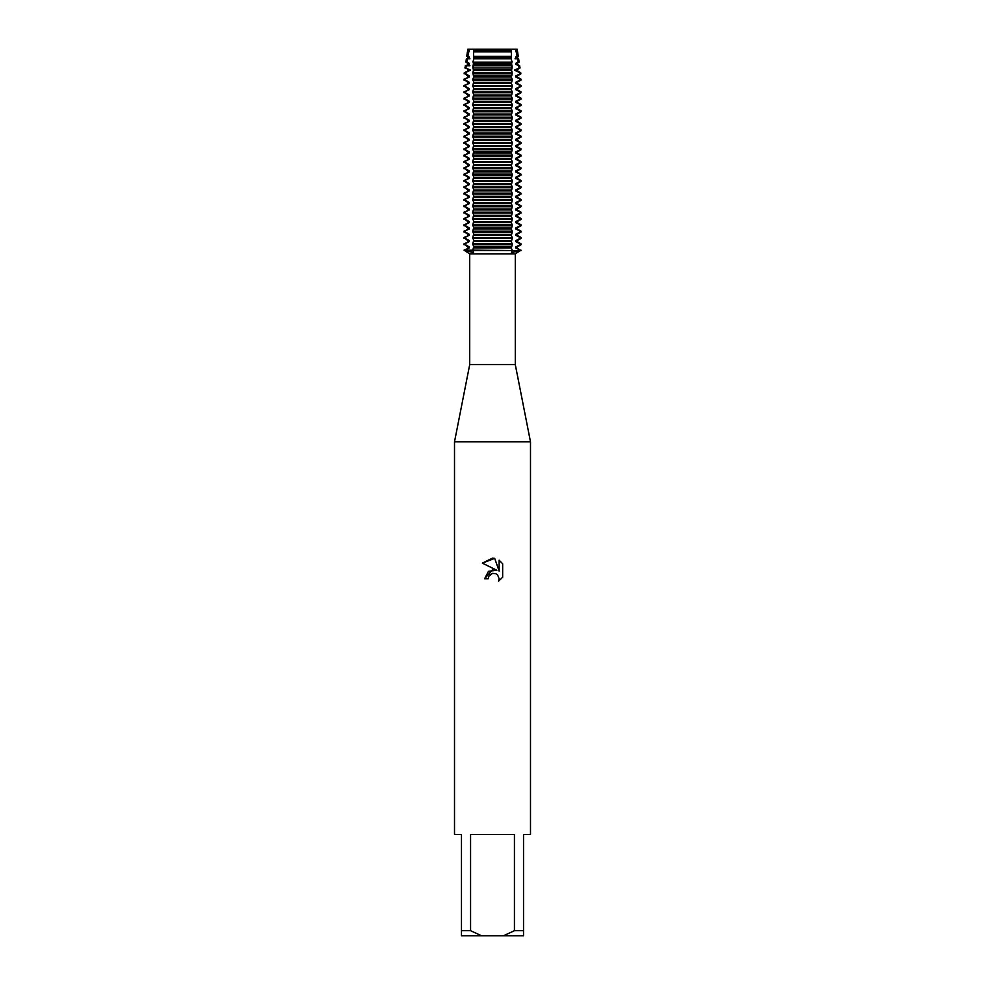 <?xml version="1.0" encoding="UTF-8"?>
<svg xmlns="http://www.w3.org/2000/svg" width="985" height="985" viewBox="0 0 985 985"><rect width="100%" height="100%" fill="white"/><g stroke="black" fill="none" stroke-linecap="round" stroke-linejoin="round"><path stroke-width="1.48" d="M517.199 49.25L515.746 49.25L517.199 49.25L517.593 51.885L516.275 51.885L517.113 56.354L518.258 56.354L517.113 57.943L518.627 58.817L517.556 58.817L518.147 62.19L519.132 62.19L517.113 63.348L517.113 64.271L519.674 65.749L518.738 65.749L519.12 68.014L520.006 68.014L517.113 69.689L517.113 70.612L520.708 72.681L519.871 72.681L520.055 73.838L520.88 73.838L517.113 76.017L517.113 76.941L520.991 79.182L520.166 79.182L520.991 80.105L517.113 82.346L517.113 83.269L520.991 85.51L520.166 85.51L520.991 86.434L517.113 88.675L517.113 89.61L520.991 91.851L520.166 91.851L520.991 92.775L517.113 95.016L517.113 95.939L520.991 98.18L520.166 98.18L520.991 99.103L517.113 101.344L517.113 102.268L520.991 104.508L520.166 104.508L520.991 105.432L517.113 107.673L517.113 108.596L520.991 110.837L520.166 110.837L520.166 111.773L520.991 111.773L517.113 114.014L517.113 114.937L520.991 117.178L520.166 117.178L520.991 118.102L517.113 120.342L517.113 121.266L520.991 123.507L520.166 123.507L520.991 124.43L517.113 126.671L517.113 127.594L520.991 129.835L520.166 129.835L520.991 130.759L517.113 133L517.113 133.935L520.991 136.176L520.166 136.176L520.991 137.1L517.113 139.341L517.113 140.264L520.991 142.505L520.166 142.505L520.991 143.428L517.113 145.669L517.113 146.593L520.991 148.833L520.166 148.833L520.991 149.757L517.113 151.998L517.113 152.921L520.991 155.162L520.166 155.162L520.166 156.098L520.991 156.098L517.113 158.339L517.113 159.262L520.991 161.503L520.166 161.503L520.991 162.426L517.113 164.667L517.113 165.591L520.991 167.832L520.166 167.832L520.991 168.755L517.113 170.996L517.113 171.919L520.991 174.16L520.166 174.16L520.991 175.084L517.113 177.325L517.113 178.26L520.991 180.501L520.166 180.501L520.991 181.425L517.113 183.666L517.113 184.589L520.991 186.83L520.166 186.83L520.991 187.753L517.113 189.994L517.113 190.918L520.991 193.158L520.166 193.158L520.991 194.082L517.113 196.323L517.113 197.246L520.991 199.487L520.166 199.487L520.166 200.423L520.991 200.423L517.113 202.664L517.113 203.587L520.991 205.828L520.166 205.828L520.991 206.751L517.113 208.992L517.113 209.916L520.991 212.157L520.166 212.157L520.991 213.08L517.113 215.321L517.113 216.244L520.991 218.485L520.166 218.485L520.991 219.409L517.113 221.65L517.113 222.585L520.991 224.826L520.166 224.826L520.991 225.75L517.113 227.991L517.113 228.914L520.991 231.155L520.166 231.155L520.991 232.078L517.113 234.319L517.113 235.243L520.991 237.483L520.166 237.483L520.991 238.407L517.113 240.648L517.113 241.571L520.991 243.812L520.166 243.812L520.166 244.748L520.991 244.748L517.113 246.989L517.113 247.912L520.991 250.609L511.437 252.566L512.225 250.609L520.166 250.609L472.775 250.153L473.563 252.566L464.834 250.609L512.225 250.609L464.009 250.153L469.365 247.912L469.365 246.989L464.009 243.812L469.365 241.571L469.365 240.648L464.009 237.483L469.365 235.243L469.365 234.319L464.009 231.155L469.365 228.914L469.365 227.991L464.009 224.826L469.365 222.585L469.365 221.65L464.009 218.485L469.365 216.244L469.365 215.321L464.009 212.157L469.365 209.916L469.365 208.992L464.009 205.828L469.365 203.587L469.365 202.664L464.009 199.487L469.365 197.246L469.365 196.323L464.009 193.158L469.365 190.918L469.365 189.994L464.009 186.83L469.365 184.589L469.365 183.666L464.009 180.501L469.365 178.26L469.365 177.325L464.009 174.16L469.365 171.919L469.365 170.996L464.009 167.832L469.365 165.591L469.365 164.667L464.009 161.503L469.365 159.262L469.365 158.339L464.009 155.162L469.365 152.921L469.365 151.998L464.009 148.833L469.365 146.593L469.365 145.669L464.009 142.505L469.365 140.264L469.365 139.341L464.009 136.176L469.365 133.935L469.365 133L464.009 129.835L469.365 127.594L469.365 126.671L464.009 123.507L469.365 121.266L469.365 120.342L464.009 117.178L469.365 114.937L469.365 114.014L464.009 110.837L469.365 108.596L469.365 107.673L464.009 104.508L469.365 102.268L469.365 101.344L464.009 98.18L469.365 95.939L469.365 95.016L464.009 91.851L469.365 89.61L469.365 88.675L464.009 85.51L469.365 83.269L469.365 82.346L464.009 79.182L469.365 76.941L469.365 76.017L464.292 72.681L469.365 70.612L469.365 69.689L464.994 68.014L465.88 68.014L466.25 65.749L465.326 65.749L469.365 64.271L469.365 63.348L466.853 62.178L467.444 58.817L466.373 58.817L469.365 57.943L469.365 57.019L467.887 56.354L468.725 51.885L467.407 51.885L469.365 51.614L469.254 49.25L515.746 49.25L511.338 49.25L515.746 49.25L516.005 50.53L517.384 50.53M515.29 364.585L515.29 253.908L469.71 253.908L469.71 364.585L515.29 364.585L530.496 441.846L530.496 834.43L523.527 834.43L523.527 930.69L514.429 930.69L503.52 935.75L523.527 935.75L523.527 930.69M469.71 364.585L454.504 441.846L530.496 441.846M488.228 578.737L488.806 576.262L488.228 578.737L484.632 578.737L492.5 569.749L496.859 570.278L482.342 563.125L492.5 558.113L494.704 558.36L499.136 571.115L499.136 560.182M503.52 935.75L481.48 935.75L470.571 930.69L470.571 834.43L514.429 834.43L514.429 930.69M502.658 563.752L499.136 560.194L502.658 563.752L502.658 577.235L498.57 581.15L499.149 578.712L497.548 574.846L495.787 573.664L492.5 573.381L495.787 573.664L497.548 574.846L499.149 578.712L498.57 581.15L502.658 577.235M496.859 570.278L488.486 571.3L484.632 578.737M490.074 574.612L492.475 573.381L488.806 576.262M494.704 558.36L482.342 563.125M464.009 250.153L469.71 253.908M467.801 49.25L469.254 49.25L467.801 49.25L467.616 50.53L468.995 50.53M454.504 441.846L454.504 834.43L461.473 834.43L461.473 935.75L481.48 935.75M461.473 930.69L470.571 930.69M464.834 250.153L469.365 247.912M467.887 247.912L467.887 246.989L469.365 246.989M467.887 246.989L464.834 244.748M464.834 243.812L469.365 241.584M467.887 241.571L467.887 240.648L469.365 240.648M467.887 240.648L464.834 238.407M464.834 237.483L469.365 235.243M467.887 235.243L467.887 234.319L469.365 234.319M467.887 234.319L464.834 232.078M464.834 231.155L469.365 228.914M467.887 228.914L467.887 227.991L469.365 227.991M467.887 227.991L464.834 225.75M464.834 224.826L469.365 222.585M467.887 222.585L467.887 221.65L469.365 221.65M467.887 221.65L464.834 219.409M464.834 218.485L469.365 216.244M467.887 216.244L467.887 215.321L469.365 215.321M467.887 215.321L464.834 213.08M464.834 212.157L469.365 209.916M467.887 209.916L467.887 208.992L469.365 208.992M467.887 208.992L464.834 206.751M464.834 205.828L469.365 203.587M467.887 203.587L467.887 202.664L469.365 202.664M467.887 202.664L464.834 200.423M464.834 199.487L469.365 197.259M467.887 197.246L467.887 196.323L469.365 196.323M467.887 196.323L464.834 194.082M464.834 193.158L469.365 190.918M467.887 190.918L467.887 189.994L469.365 189.994M467.887 189.994L464.834 187.753M464.834 186.83L469.365 184.589M467.887 184.589L467.887 183.666L469.365 183.666M467.887 183.666L464.834 181.425M464.834 180.501L469.365 178.26M467.887 178.26L467.887 177.325L469.365 177.325M467.887 177.325L464.834 175.084M464.834 174.16L469.365 171.919M467.887 171.919L467.887 170.996L469.365 170.996M467.887 170.996L464.834 168.755M464.834 167.832L469.365 165.591M467.887 165.591L467.887 164.667L469.365 164.667M467.887 164.667L464.834 162.426M464.834 161.503L469.365 159.262M467.887 159.262L467.887 158.339L469.365 158.339M467.887 158.339L464.834 156.098M464.834 155.162L469.365 152.934M467.887 152.921L467.887 151.998L469.365 151.998M467.887 151.998L464.834 149.757M464.834 148.833L469.365 146.593M467.887 146.593L467.887 145.669L469.365 145.669M467.887 145.669L464.834 143.428M464.834 142.505L469.365 140.264M467.887 140.264L467.887 139.341L469.365 139.341M467.887 139.341L464.834 137.1M464.834 136.176L469.365 133.935M467.887 133.935L467.887 133L469.365 133M467.887 133L464.834 130.759M464.834 129.835L469.365 127.594M467.887 127.594L467.887 126.671L469.365 126.671M467.887 126.671L464.834 124.43M464.834 123.507L469.365 121.266M467.887 121.266L467.887 120.342L469.365 120.342M467.887 120.342L464.834 118.102M464.834 117.178L469.365 114.937M467.887 114.937L467.887 114.014L469.365 114.014M467.887 114.014L464.834 111.773M464.834 110.837L469.365 108.609M467.887 108.596L467.887 107.673L469.365 107.673M467.887 107.673L464.834 105.432M464.834 104.508L469.365 102.268M467.887 102.268L467.887 101.344L469.365 101.344M467.887 101.344L464.834 99.103M464.834 98.18L469.365 95.939M467.887 95.939L467.887 95.016L469.365 95.016M467.887 95.016L464.834 92.775M464.834 91.851L469.365 89.61M467.887 89.61L467.887 88.675L469.365 88.675M467.887 88.675L464.834 86.434M464.834 85.51L469.365 83.269M467.887 83.269L467.887 82.346L469.365 82.346M467.887 82.346L464.834 80.105M464.834 79.182L469.365 76.941M467.887 76.941L467.887 76.017L469.365 76.017M467.887 76.017L464.945 73.838M464.969 72.767L470.51 70.181M467.887 70.612L467.887 69.689M470.51 70.107L464.969 67.522M469.943 65.749L466.262 65.749L469.365 64.284M467.887 64.271L467.887 63.348L469.365 63.348M467.887 63.348L465.868 62.19L466.853 62.19M469.943 58.817L467.444 58.817L469.365 57.943M467.887 57.943L467.887 57.019L469.365 57.019M467.887 57.019L466.742 56.354L467.887 56.354M520.166 244.748L515.635 246.989L517.113 246.989M472.775 244.748L512.225 244.748L512.225 243.812L472.775 243.812L473.674 246.755L472.775 250.153M515.635 246.989L515.635 247.912L517.113 247.912M520.166 238.407L515.635 240.648L515.635 241.571L517.113 241.571M515.635 241.584L520.166 243.812M515.635 247.912L520.166 250.153M515.635 240.648L517.113 240.648M472.775 238.407L512.225 238.407L512.225 237.483L472.775 237.483L473.674 240.414L472.775 243.812M520.166 232.078L515.635 234.319L515.635 235.243L517.113 235.243M515.635 235.243L520.166 237.483M515.635 234.319L517.113 234.319M472.775 232.078L512.225 232.078L512.225 231.155L472.775 231.155L473.674 234.085L472.775 237.483M520.166 225.75L515.635 227.991L515.635 228.914L517.113 228.914M515.635 228.914L520.166 231.155M515.635 227.991L517.113 227.991M472.775 225.75L512.225 225.75L512.225 224.826L472.775 224.826L473.674 227.757L472.775 231.155M520.166 219.409L515.635 221.65L515.635 222.585L517.113 222.585M515.635 222.585L520.166 224.826M515.635 221.65L517.113 221.65M472.775 219.409L512.225 219.409L512.225 218.485L472.775 218.485L473.674 221.428L472.775 224.826M520.166 213.08L515.635 215.321L515.635 216.244L517.113 216.244M515.635 216.244L520.166 218.485M515.635 215.321L517.113 215.321M472.775 213.08L512.225 213.08L512.225 212.157L472.775 212.157L473.674 215.087L472.775 218.485M520.166 206.751L515.635 208.992L515.635 209.916L517.113 209.916M515.635 209.916L520.166 212.157M515.635 208.992L517.113 208.992M472.775 206.751L512.225 206.751L512.225 205.828L472.775 205.828L473.674 208.758L472.775 212.157M520.166 200.423L515.635 202.664L515.635 203.587L517.113 203.587M515.635 203.587L520.166 205.828M515.635 202.664L517.113 202.664M472.775 200.423L512.225 200.423L512.225 199.487L472.775 199.487L473.674 202.43L472.775 205.828M520.166 194.082L515.635 196.323L515.635 197.246L517.113 197.246M515.635 197.259L520.166 199.487M515.635 196.323L517.113 196.323M472.775 194.082L512.225 194.082L512.225 193.158L472.775 193.158L473.674 196.089L472.775 199.487M520.166 187.753L515.635 189.994L515.635 190.918L517.113 190.918M515.635 190.918L520.166 193.158M515.635 189.994L517.113 189.994M472.775 187.753L512.225 187.753L512.225 186.83L472.775 186.83L473.674 189.76L472.775 193.158M520.166 181.425L515.635 183.666L515.635 184.589L517.113 184.589M515.635 184.589L520.166 186.83M515.635 183.666L517.113 183.666M472.775 181.425L512.225 181.425L512.225 180.501L472.775 180.501L473.674 183.432L472.775 186.83M520.166 175.084L515.635 177.325L515.635 178.26L517.113 178.26M515.635 178.26L520.166 180.501M515.635 177.325L517.113 177.325M472.775 175.084L512.225 175.084L512.225 174.16L472.775 174.16L473.674 177.103L472.775 180.501M520.166 168.755L515.635 170.996L515.635 171.919L517.113 171.919M515.635 171.919L520.166 174.16M515.635 170.996L517.113 170.996M472.775 168.755L512.225 168.755L512.225 167.832L472.775 167.832L473.674 170.762L472.775 174.16M520.166 162.426L515.635 164.667L515.635 165.591L517.113 165.591M515.635 165.591L520.166 167.832M515.635 164.667L517.113 164.667M472.775 162.426L512.225 162.426L512.225 161.503L472.775 161.503L473.674 164.433L472.775 167.832M520.166 156.098L515.635 158.339L515.635 159.262L517.113 159.262M515.635 159.262L520.166 161.503M515.635 158.339L517.113 158.339M472.775 156.098L512.225 156.098L512.225 155.162L472.775 155.162L473.674 158.105L472.775 161.503M520.166 149.757L515.635 151.998L515.635 152.921L517.113 152.921M515.635 152.934L520.166 155.162M515.635 151.998L517.113 151.998M472.775 149.757L512.225 149.757L512.225 148.833L472.775 148.833L473.674 151.764L472.775 155.162M520.166 143.428L515.635 145.669L515.635 146.593L517.113 146.593M515.635 146.593L520.166 148.833M515.635 145.669L517.113 145.669M472.775 143.428L512.225 143.428L512.225 142.505L472.775 142.505L473.674 145.435L472.775 148.833M520.166 137.1L515.635 139.341L515.635 140.264L517.113 140.264M515.635 140.264L520.166 142.505M515.635 139.341L517.113 139.341M472.775 137.1L512.225 137.1L512.225 136.176L472.775 136.176L473.674 139.107L472.775 142.505M520.166 130.759L515.635 133L515.635 133.935L517.113 133.935M515.635 133.935L520.166 136.176M515.635 133L517.113 133M472.775 130.759L512.225 130.759L512.225 129.835L472.775 129.835L473.674 132.778L472.775 136.176M520.166 124.43L515.635 126.671L515.635 127.594L517.113 127.594M515.635 127.594L520.166 129.835M515.635 126.671L517.113 126.671M472.775 124.43L512.225 124.43L512.225 123.507L472.775 123.507L473.674 126.437L472.775 129.835M520.166 118.102L515.635 120.342L515.635 121.266L517.113 121.266M515.635 121.266L520.166 123.507M515.635 120.342L517.113 120.342M472.775 118.102L512.225 118.102L512.225 117.178L472.775 117.178L473.674 120.108L472.775 123.507M520.166 111.773L515.635 114.014L515.635 114.937L517.113 114.937M515.635 114.937L520.166 117.178M515.635 114.014L517.113 114.014M472.775 111.773L512.225 111.773L512.225 110.837L472.775 110.837L473.674 113.78L472.775 117.178M520.166 105.432L515.635 107.673L515.635 108.596L517.113 108.596M515.635 108.609L520.166 110.837M515.635 107.673L517.113 107.673M472.775 105.432L512.225 105.432L512.225 104.508L472.775 104.508L473.674 107.439L472.775 110.837M520.166 99.103L515.635 101.344L515.635 102.268L517.113 102.268M515.635 102.268L520.166 104.508M515.635 101.344L517.113 101.344M472.775 99.103L512.225 99.103L512.225 98.18L472.775 98.18L473.674 101.11L472.775 104.508M520.166 92.775L515.635 95.016L515.635 95.939L517.113 95.939M515.635 95.939L520.166 98.18M515.635 95.016L517.113 95.016M472.775 92.775L512.225 92.775L512.225 91.851L472.775 91.851L473.674 94.782L472.775 98.18M520.166 86.434L515.635 88.675L515.635 89.61L517.113 89.61M515.635 89.61L520.166 91.851M515.635 88.675L517.113 88.675M472.775 86.434L512.225 86.434L512.225 85.51L472.775 85.51L473.674 88.453L472.775 91.851M520.166 80.105L515.635 82.346L515.635 83.269L517.113 83.269M515.635 83.269L520.166 85.51M515.635 82.346L517.113 82.346M472.775 80.105L512.225 80.105L512.225 79.182L472.775 79.182L473.674 82.112L472.775 85.51M520.055 73.838L515.635 76.017L515.635 76.941L517.113 76.941M515.635 76.941L520.166 79.182M515.635 76.017L517.113 76.017M472.825 73.838L512.175 73.838L512.101 72.681L472.898 72.681L473.674 77.175L472.775 79.182M517.113 69.689L515.635 69.689L515.635 70.612L517.113 70.612M514.49 70.181L520.031 72.767M520.031 67.522L514.49 70.107M492.5 68.014L511.831 68.014L511.72 65.749L473.28 65.749L473.169 68.014L492.5 68.014M518.147 62.178L515.635 63.348L515.635 64.271L517.113 64.271M515.635 64.284L518.738 65.749M515.635 63.348L517.113 63.348M492.5 62.19L511.56 62.19L511.449 58.817L473.551 58.817L473.44 62.19L492.5 62.19M517.113 56.354L515.635 57.019L515.635 57.943L517.113 57.943M515.635 57.943L517.556 58.817L515.057 58.817M515.635 57.019L517.113 57.019M473.625 56.354L511.375 56.354L511.326 51.885L473.674 51.885L473.551 58.817M516.005 50.53L515.635 51.614L517.113 51.614M467.887 51.614L467.887 50.691L469.365 50.691M515.635 50.691L517.113 50.691M473.674 50.53L511.326 50.53L511.338 49.25L473.662 49.25L473.674 51.885L511.338 51.614L511.326 50.53M472.837 61.193L473.453 63.779M473.674 63.114L473.674 64.505M473.453 63.853L472.837 66.438M472.837 67.522L473.453 70.107M473.674 69.455L473.674 70.846M473.453 70.181L472.837 72.767M512.225 250.153L511.326 248.146L512.225 244.748M512.225 243.812L511.326 241.805L512.225 238.407M512.225 237.483L511.326 235.477L512.225 232.078M512.225 231.155L511.326 229.148L512.225 225.75M512.225 224.826L511.326 222.807L512.225 219.409M512.225 218.485L511.326 216.478L512.225 213.08M512.225 212.157L511.326 210.15L512.225 206.751M512.225 205.828L511.326 203.821L512.225 200.423M512.225 199.487L511.326 197.48L512.225 194.082M512.225 193.158L511.326 191.152L512.225 187.753M512.225 186.83L511.326 184.823L512.225 181.425M512.225 180.501L511.326 178.482L512.225 175.084M512.225 174.16L511.326 172.153L512.225 168.755M512.225 167.832L511.326 165.825L512.225 162.426M512.225 161.503L511.326 159.496L512.225 156.098M512.225 155.162L511.326 153.155L512.225 149.757M512.225 148.833L511.326 146.827L512.225 143.428M512.225 142.505L511.326 140.498L512.225 137.1M512.225 136.176L511.326 134.157L512.225 130.759M512.225 129.835L511.326 127.828L512.225 124.43M512.225 123.507L511.326 121.5L512.225 118.102M512.225 117.178L511.326 115.171L512.225 111.773M512.225 110.837L511.326 108.83L512.225 105.432M512.225 104.508L511.326 102.502L512.225 99.103M512.225 98.18L511.326 96.173L512.225 92.775M512.225 91.851L511.326 89.832L512.225 86.434M512.225 85.51L511.326 83.503L512.225 80.105M512.225 79.182L511.326 77.175L512.175 73.838M512.163 72.767L511.547 70.181M511.326 70.846L511.326 69.455M511.547 70.107L512.163 67.522M512.163 66.438L511.547 63.853M511.326 64.505L511.326 63.114M511.547 63.779L512.163 61.193M511.449 58.817L511.375 56.354M473.662 50.691L511.338 50.691M473.662 57.019L511.338 57.019M473.662 57.943L511.338 57.943M473.662 63.348L511.338 63.348M473.662 64.271L511.338 64.271M473.662 69.689L511.338 69.689M473.662 70.612L511.338 70.612M473.662 76.017L511.338 76.017M473.662 76.941L511.338 76.941M473.662 82.346L511.338 82.346M473.662 83.269L511.338 83.269M473.662 88.675L511.338 88.675M473.662 89.61L511.338 89.61M473.662 95.016L511.338 95.016M473.662 95.939L511.338 95.939M473.662 101.344L511.338 101.344M473.662 102.268L511.338 102.268M473.662 107.673L511.338 107.673M473.662 108.596L511.338 108.596M473.662 114.014L511.338 114.014M473.662 114.937L511.338 114.937M473.662 120.342L511.338 120.342M473.662 121.266L511.338 121.266M473.662 126.671L511.338 126.671M473.662 127.594L511.338 127.594M473.662 133L511.338 133M473.662 133.935L511.338 133.935M473.662 139.341L511.338 139.341M473.662 140.264L511.338 140.264M473.662 145.669L511.338 145.669M473.662 146.593L511.338 146.593M473.662 151.998L511.338 151.998M473.662 152.921L511.338 152.921M473.662 158.339L511.338 158.339M473.662 159.262L511.338 159.262M473.662 164.667L511.338 164.667M473.662 165.591L511.338 165.591M473.662 170.996L511.338 170.996M473.662 171.919L511.338 171.919M473.662 177.325L511.338 177.325M473.662 178.26L511.338 178.26M473.662 183.666L511.338 183.666M473.662 184.589L511.338 184.589M473.662 189.994L511.338 189.994M473.662 190.918L511.338 190.918M473.662 196.323L511.338 196.323M473.662 197.246L511.338 197.246M473.662 202.664L511.338 202.664M473.662 203.587L511.338 203.587M473.662 208.992L511.338 208.992M473.662 209.916L511.338 209.916M473.662 215.321L511.338 215.321M473.662 216.244L511.338 216.244M473.662 221.65L511.338 221.65M473.662 222.585L511.338 222.585M473.662 227.991L511.338 227.991M473.662 228.914L511.338 228.914M473.662 234.319L511.338 234.319M473.662 235.243L511.338 235.243M473.662 240.648L511.338 240.648M473.662 241.571L511.338 241.571M473.662 247.912L511.338 247.912M473.662 246.989L511.338 246.989M515.29 253.908L520.991 250.153M517.593 51.885L518.258 56.354M518.627 58.817L519.132 62.19M519.674 65.749L520.006 68.014M520.708 72.681L520.88 73.838M520.991 79.182L520.991 80.105M520.991 85.51L520.991 86.434M520.991 91.851L520.991 92.775M520.991 98.18L520.991 99.103M520.991 104.508L520.991 105.432M520.991 110.837L520.991 111.773M520.991 117.178L520.991 118.102M520.991 123.507L520.991 124.43M520.991 129.835L520.991 130.759M520.991 136.176L520.991 137.1M520.991 142.505L520.991 143.428M520.991 148.833L520.991 149.757M520.991 155.162L520.991 156.098M520.991 161.503L520.991 162.426M520.991 167.832L520.991 168.755M520.991 174.16L520.991 175.084M520.991 180.501L520.991 181.425M520.991 186.83L520.991 187.753M520.991 193.158L520.991 194.082M520.991 199.487L520.991 200.423M520.991 205.828L520.991 206.751M520.991 212.157L520.991 213.08M520.991 218.485L520.991 219.409M520.991 224.826L520.991 225.75M520.991 231.155L520.991 232.078M520.991 237.483L520.991 238.407M520.991 243.812L520.991 244.748M464.292 72.681L464.12 73.838M465.326 65.749L464.994 68.014M466.373 58.817L465.868 62.19M467.407 51.885L466.742 56.354M464.009 243.812L464.009 244.748M464.009 237.483L464.009 238.407M464.009 231.155L464.009 232.078M464.009 224.826L464.009 225.75M464.009 218.485L464.009 219.409M464.009 212.157L464.009 213.08M464.009 205.828L464.009 206.751M464.009 199.487L464.009 200.423M464.009 193.158L464.009 194.082M464.009 186.83L464.009 187.753M464.009 180.501L464.009 181.425M464.009 174.16L464.009 175.084M464.009 167.832L464.009 168.755M464.009 161.503L464.009 162.426M464.009 155.162L464.009 156.098M464.009 148.833L464.009 149.757M464.009 142.505L464.009 143.428M464.009 136.176L464.009 137.1M464.009 129.835L464.009 130.759M464.009 123.507L464.009 124.43M464.009 117.178L464.009 118.102M464.009 110.837L464.009 111.773M464.009 104.508L464.009 105.432M464.009 98.18L464.009 99.103M464.009 91.851L464.009 92.775M464.009 85.51L464.009 86.434M464.009 79.182L464.009 80.105"/></g></svg>
